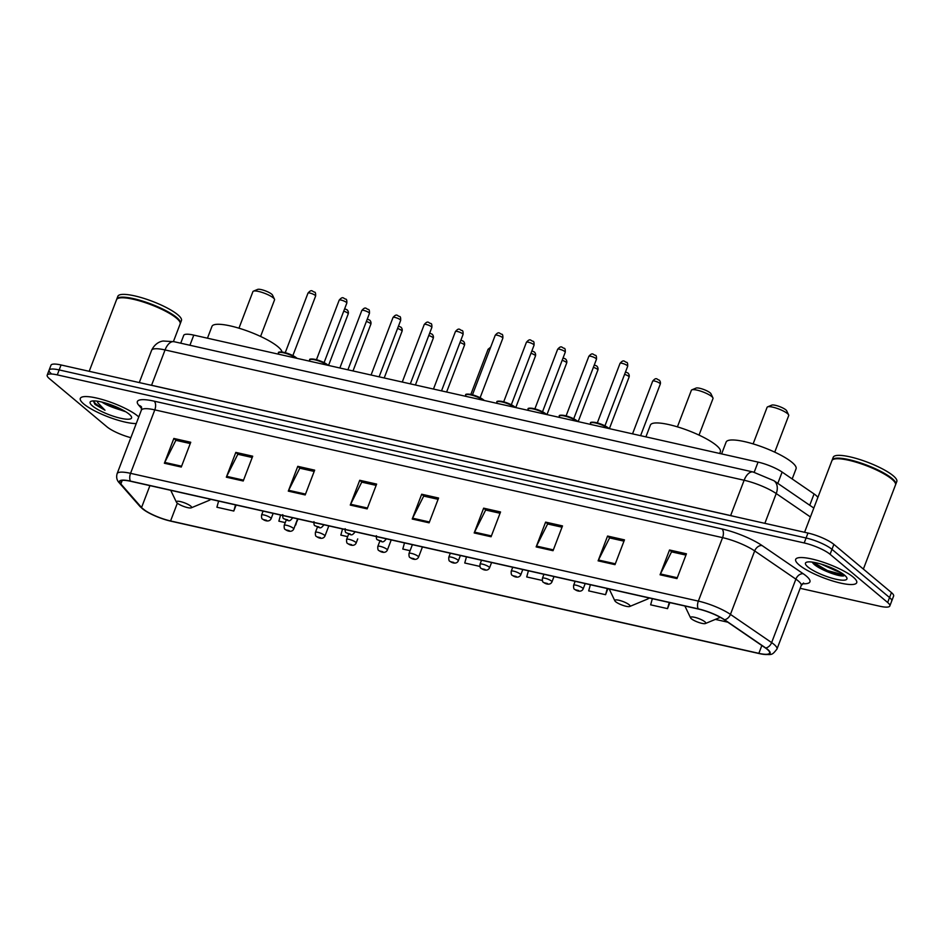 <?xml version="1.0" encoding="UTF-8"?>
<svg xmlns="http://www.w3.org/2000/svg" width="944" height="944" viewBox="0 0 944 944"><rect width="100%" height="100%" fill="white"/><g stroke="black" fill="none" stroke-linecap="round" stroke-linejoin="round"><path stroke-width="1.42" d="M180.729 343.191L183.714 335.368A20.414 4.555 20.9 0 1 193.791 335.12L758.056 462.1A20.414 4.555 20.9 0 1 782.128 472.071L814.07 493.936A20.414 4.555 20.9 0 1 815.887 495.305A20.414 4.555 20.9 0 1 817.858 497.488M106.259 403.265A27.223 6.077 -159.1 0 0 118.767 408.044M800.158 588.313L879.749 606.225A20.414 4.555 -159.1 0 0 889.826 605.977L893.614 596.065A20.414 4.555 -159.1 0 0 891.443 592.584L833.871 544.381A20.414 4.555 -159.1 0 0 807.97 533.041L61.065 364.974A20.414 4.555 -159.1 0 0 50.988 365.222L49.088 370.178A20.414 4.555 -159.1 0 0 51.271 373.659M889.826 605.977A20.414 4.555 -159.1 0 0 887.655 602.496L830.083 554.293L831.971 549.337A20.414 4.555 -159.1 0 0 806.082 537.997L59.177 369.93A20.414 4.555 -159.1 0 0 49.088 370.178A20.414 4.555 -159.1 0 1 59.177 369.93L806.082 537.997A20.414 4.555 -159.1 0 1 831.971 549.337L889.543 597.54L831.971 549.337L833.871 544.381M891.726 601.021A20.414 4.555 -159.1 0 0 889.543 597.54A20.414 4.555 -159.1 0 1 891.726 601.021M853.234 577.126A32.662 7.292 -159.1 0 0 820.053 561.208A32.662 7.292 -159.1 0 0 795.674 559.391A32.662 7.292 -159.1 0 0 799.155 564.96A32.662 7.292 -159.1 0 0 832.348 580.879A32.662 7.292 -159.1 0 0 856.715 582.696A32.662 7.292 -159.1 0 0 853.234 577.126A32.662 7.292 -159.1 0 0 820.053 561.208A32.662 7.292 -159.1 0 0 795.674 559.391A32.662 7.292 -159.1 0 0 799.155 564.96A32.662 7.292 -159.1 0 0 832.348 580.879A32.662 7.292 -159.1 0 0 856.715 582.696A32.662 7.292 -159.1 0 0 853.234 577.126M137.871 416.151A32.662 7.292 -159.1 0 0 104.69 400.232A32.662 7.292 -159.1 0 0 80.311 398.415A32.662 7.292 -159.1 0 0 83.792 403.985A32.662 7.292 -159.1 0 0 136.243 423.561A32.662 7.292 -159.1 0 1 83.792 403.985A32.662 7.292 -159.1 0 1 80.311 398.415A32.662 7.292 -159.1 0 1 104.69 400.232A32.662 7.292 -159.1 0 1 137.871 416.151A32.662 7.292 -159.1 0 1 138.768 416.941A32.662 7.292 -159.1 0 0 137.871 416.151M767.283 649.366A21.783 4.862 20.9 0 1 769.608 653.083A21.783 4.862 20.9 0 1 758.858 653.342L170.569 520.958A21.783 4.862 20.9 0 1 141.553 507.542L120.856 483.942A21.783 4.862 20.9 0 1 119.923 481.558A21.783 4.862 20.9 0 1 130.685 481.298L698.466 609.057A21.783 4.862 20.9 0 1 724.154 619.689L765.348 647.914A21.783 4.862 20.9 0 1 767.283 649.366M767.732 649.472A22.326 4.98 -159.1 0 0 765.749 647.973L724.555 619.76A22.326 4.98 -159.1 0 0 698.23 608.856L130.437 481.098A22.326 4.98 -159.1 0 0 120.372 483.8L141.069 507.4A22.326 4.98 -159.1 0 0 146.662 511.66A22.326 4.98 -159.1 0 0 170.805 521.159L759.094 653.543A22.326 4.98 -159.1 0 0 760.77 653.897A22.326 4.98 -159.1 0 0 767.732 649.472M124.62 411.077A27.223 6.077 20.9 0 1 110.023 406.298M830.083 554.293A20.414 4.555 -159.1 0 0 804.194 542.953L57.277 374.886A20.414 4.555 -159.1 0 0 47.2 375.134A20.414 4.555 -159.1 0 0 49.371 378.615L106.943 426.818A20.414 4.555 -159.1 0 0 130.862 437.674M288.298 491.128L297.773 466.336L314.671 470.147L305.195 494.939L288.298 491.128A5.44 2.879 102.7 0 1 288.663 490.302L305.526 494.09M226.336 477.192L235.811 452.4L252.709 456.2L243.233 480.992L226.336 477.192A5.44 2.879 102.7 0 1 226.702 476.354L243.564 480.154M164.374 463.244L173.849 438.453L190.747 442.264L181.283 467.044L164.374 463.244A5.44 2.879 102.7 0 1 164.74 462.418L181.602 466.206M474.183 532.959L483.647 508.167L500.544 511.967L491.081 536.758L474.183 532.959A5.44 2.879 102.7 0 1 474.549 532.133L491.399 535.921M536.145 546.906L545.608 522.115L562.506 525.914L553.042 550.706L536.145 546.906A5.44 2.879 102.7 0 1 536.511 546.069L553.361 549.868M598.107 560.842L607.57 536.05L624.468 539.862L615.004 564.654L598.107 560.842A5.44 2.879 102.7 0 1 598.472 560.016L615.323 563.804M660.068 574.79L669.532 549.998L686.43 553.798L676.966 578.589L660.068 574.79A5.44 2.879 102.7 0 1 660.434 573.952L677.285 577.752M350.259 505.075L359.723 480.284L376.632 484.083L367.157 508.875L350.259 505.075A5.44 2.879 102.7 0 1 350.625 504.249L367.476 508.037M412.221 519.023L421.685 494.231L438.582 498.031L429.119 522.823L412.221 519.023A5.44 2.879 102.7 0 1 412.587 518.185L429.437 521.985M357.729 538.918L356.148 543.071A5.109 1.145 20.9 0 0 355.605 542.198A5.109 1.145 20.9 0 0 350.413 539.72A5.109 1.145 20.9 0 0 346.601 539.425C346.448 542.116 346.837 543.484 347.781 543.543C350.248 545.502 354.555 546.482 356.148 543.071M342.53 528.97L340.831 535.118L347.663 536.652M295.319 524.876L298.068 518.964M280.58 515.023L278.869 521.171L285.253 522.61M218.619 501.087L216.908 507.235L233.805 511.034L236.106 505.016M528.416 570.79L526.717 576.949L542.316 580.454M590.378 584.737L588.678 590.885L605.576 594.696L607.877 588.678M652.339 598.685L650.64 604.833L667.538 608.632L669.839 602.614M715.351 619.394L727.8 622.19M404.492 542.906L402.793 549.054L410.074 550.694M466.454 556.854L464.755 563.002L479.906 566.412M421.685 494.231L423.974 496.143M438.099 499.317L423.703 496.084L412.587 518.185M359.723 480.284L362.024 482.207M376.137 485.381L361.753 482.136L350.625 504.249M669.532 549.998L671.821 551.921M685.934 555.096L671.55 551.851L660.434 573.952M607.57 536.05L609.859 537.974M623.972 541.148L609.588 537.915L598.472 560.016M545.608 522.115L547.898 524.026M562.01 527.2L547.626 523.967L536.511 546.069M483.647 508.167L485.936 510.09M500.06 513.265L485.664 510.031L474.549 532.133M173.849 438.453L176.139 440.376M190.251 443.55L175.867 440.317L164.74 462.418M235.811 452.4L238.1 454.312M252.213 457.498L237.829 454.253L226.702 476.354M297.773 466.336L300.062 468.259M314.175 471.434L299.791 468.2L288.663 490.302M605.576 594.696L607.275 588.537M667.538 608.632L669.237 602.484M295.767 524.982L297.065 520.286M233.805 511.034L235.516 504.887M863.371 569.079L895.502 484.945A34.031 7.599 -159.1 0 0 895.278 482.998A34.031 7.599 -159.1 0 0 891.868 479.151A34.031 7.599 -159.1 0 0 860.952 463.74A34.031 7.599 -159.1 0 0 833.387 459.362A34.031 7.599 -159.1 0 0 831.912 460.672L804.571 532.274M895.172 482.797A33.689 7.517 -159.1 0 0 895.077 482.585A33.689 7.517 -159.1 0 0 891.714 478.773A33.689 7.517 -159.1 0 0 861.093 463.528A33.689 7.517 -159.1 0 0 833.8 459.197A33.689 7.517 -159.1 0 0 833.599 459.28M895.585 484.626A34.031 7.599 -159.1 0 0 895.738 484.331A34.031 7.599 -159.1 0 0 892.104 478.525A34.031 7.599 -159.1 0 0 857.541 461.946A34.031 7.599 -159.1 0 0 832.16 460.047A34.031 7.599 -159.1 0 0 832.065 460.377M895.738 484.331L896.8 481.546A34.031 7.599 -159.1 0 0 893.177 475.741A34.031 7.599 -159.1 0 0 858.603 459.162A34.031 7.599 -159.1 0 0 833.222 457.262L832.16 460.047M841.576 573.02L835.346 570.518A15.387 3.434 -159.1 0 0 838.178 571.037M835.346 570.518L821.256 564.134M844.561 575.179A22.196 4.956 -159.1 0 0 824.395 565.126A22.196 4.956 -159.1 0 0 806.424 562.282A22.196 4.956 -159.1 0 0 807.828 566.907A22.196 4.956 -159.1 0 0 832.691 578.401A22.196 4.956 -159.1 0 0 846.78 577.693A22.196 4.956 -159.1 0 0 844.561 575.179M812.123 562.081L813.291 563.544C818.613 569.232 838.449 576.784 843.594 575.934L844.821 575.392M844.443 575.085L827.404 570.577L813.232 562.235M843.594 575.934L827.109 571.356L812.406 562.518M774.741 452.141L788.712 415.561A11.576 2.584 -159.1 0 0 788.629 414.9L786.659 410.782A8.166 1.829 -159.1 0 0 785.845 409.861A8.166 1.829 -159.1 0 0 778.422 406.168A8.166 1.829 -159.1 0 0 771.803 405.118L767.59 406.864A11.576 2.584 -159.1 0 0 767.094 407.312L753.123 443.892M788.629 414.9A11.576 2.584 -159.1 0 0 787.473 413.59A11.576 2.584 -159.1 0 0 776.959 408.351A11.576 2.584 -159.1 0 0 767.59 406.864M691.386 618.78A8.166 1.829 -159.1 0 0 698.808 622.474A8.166 1.829 -159.1 0 0 705.416 623.524A8.166 1.829 -159.1 0 0 704.897 621.813A8.166 1.829 -159.1 0 0 695.752 617.588A8.166 1.829 -159.1 0 0 690.571 617.848A8.166 1.829 -159.1 0 0 691.386 618.78M792.181 478.95L796.063 468.79A37.43 8.354 -159.1 0 0 792.075 462.407A37.43 8.354 -159.1 0 0 754.055 444.176A37.43 8.354 -159.1 0 0 726.125 442.087L721.617 453.899M699.032 435.101L713.003 398.533A11.576 2.584 -159.1 0 0 712.921 397.861L710.95 393.754A8.166 1.829 -159.1 0 0 710.136 392.822A8.166 1.829 -159.1 0 0 702.714 389.129A8.166 1.829 -159.1 0 0 696.094 388.078L691.881 389.837A11.576 2.584 -159.1 0 0 691.386 390.273L677.414 426.853M712.921 397.861A11.576 2.584 -159.1 0 0 711.764 396.551A11.576 2.584 -159.1 0 0 701.25 391.323A11.576 2.584 -159.1 0 0 691.881 389.837M615.677 601.741A8.166 1.829 -159.1 0 0 623.099 605.434A8.166 1.829 -159.1 0 0 629.719 606.485A8.166 1.829 -159.1 0 0 629.2 604.785A8.166 1.829 -159.1 0 0 620.043 600.549A8.166 1.829 -159.1 0 0 614.863 600.821A8.166 1.829 -159.1 0 0 615.677 601.741M719.706 453.462L720.355 451.763A37.43 8.354 -159.1 0 0 716.366 445.379A37.43 8.354 -159.1 0 0 678.347 427.136A37.43 8.354 -159.1 0 0 650.416 425.048L645.908 436.86M260.579 336.442L274.539 299.862A11.576 2.584 -159.1 0 0 274.468 299.201L272.497 295.083A8.166 1.829 -159.1 0 0 271.683 294.162A8.166 1.829 -159.1 0 0 264.261 290.457A8.166 1.829 -159.1 0 0 257.641 289.407L253.429 291.165A11.576 2.584 -159.1 0 0 252.921 291.613L238.962 328.193M274.468 299.201A11.576 2.584 -159.1 0 0 273.312 297.891A11.576 2.584 -159.1 0 0 262.798 292.652A11.576 2.584 -159.1 0 0 253.429 291.165M177.224 503.081A8.166 1.829 -159.1 0 0 184.646 506.775A8.166 1.829 -159.1 0 0 191.254 507.825A8.166 1.829 -159.1 0 0 190.735 506.114A8.166 1.829 -159.1 0 0 181.59 501.889A8.166 1.829 -159.1 0 0 176.41 502.149A8.166 1.829 -159.1 0 0 177.224 503.081M281.996 352.018A37.43 8.354 -159.1 0 0 277.914 346.708A37.43 8.354 -159.1 0 0 239.894 328.477A37.43 8.354 -159.1 0 0 211.963 326.388L207.456 338.2M173.425 341.551L180.139 323.969A34.031 7.599 -159.1 0 0 179.903 322.022A34.031 7.599 -159.1 0 0 176.504 318.175A34.031 7.599 -159.1 0 0 145.588 302.764A34.031 7.599 -159.1 0 0 118.024 298.387A34.031 7.599 -159.1 0 0 116.549 299.696L89.208 371.299M179.808 321.821A33.689 7.517 -159.1 0 0 179.714 321.609A33.689 7.517 -159.1 0 0 176.339 317.798A33.689 7.517 -159.1 0 0 145.73 302.552A33.689 7.517 -159.1 0 0 118.437 298.221A33.689 7.517 -159.1 0 0 118.236 298.304M180.221 323.65A34.031 7.599 -159.1 0 0 180.375 323.355A34.031 7.599 -159.1 0 0 176.74 317.55A34.031 7.599 -159.1 0 0 142.178 300.971A34.031 7.599 -159.1 0 0 116.785 299.071A34.031 7.599 -159.1 0 0 116.702 299.401M180.375 323.355L181.437 320.571A34.031 7.599 -159.1 0 0 177.802 314.765A34.031 7.599 -159.1 0 0 143.24 298.186A34.031 7.599 -159.1 0 0 117.858 296.286L116.785 299.071M101.905 402.073A15.387 3.434 -159.1 0 0 109.976 406.286L104.017 402.616M93.314 400.905L94.966 404.398L104.996 410.239L97.763 402.663L97.303 401.176M129.198 414.204A22.196 4.956 -159.1 0 0 109.032 404.15A22.196 4.956 -159.1 0 0 91.061 401.306A22.196 4.956 -159.1 0 0 92.465 405.932A22.196 4.956 -159.1 0 0 117.327 417.425A22.196 4.956 -159.1 0 0 131.417 416.717A22.196 4.956 -159.1 0 0 129.198 414.204M109.976 406.286L125.021 411.537M104.996 410.239L95.32 403.477L93.515 400.905M121.221 409.236L109.386 404.268M809.74 505.264L814.07 493.936M777.809 483.387L782.128 472.071M754.185 472.248L758.056 462.1M189.921 345.256L193.791 335.12M807.97 533.041L804.194 542.953M891.443 592.584L887.655 602.496M61.065 364.974L57.277 374.886M810.424 516.97L776.228 493.547L764.852 523.342M753.111 471.988A13.617 7.21 102.7 0 0 744.132 480.248L165.058 349.941A27.223 6.077 -159.1 0 0 151.618 350.271C155.701 341.834 162.392 341.091 163.265 341.02L174.038 341.693L753.111 471.988L773.868 480.685A13.617 9.723 124.4 0 1 776.228 493.547A27.223 6.077 -159.1 0 0 744.132 480.248L730.632 515.577A27.223 6.077 20.9 0 1 733.63 516.309M174.038 341.693A13.617 7.21 102.7 0 0 165.058 349.941L151.559 385.27L730.632 515.577A3.398 1.805 -77.3 0 1 730.621 515.636M148.774 384.704A27.223 6.077 20.9 0 1 151.559 385.27A3.398 1.805 -77.3 0 1 151.547 385.329M758.858 653.342L761.843 645.507M130.437 481.098A6.809 3.599 -77.3 0 1 130.555 473.333L698.348 601.104A27.223 6.077 20.9 0 1 730.444 614.391L771.637 642.604A27.223 6.077 20.9 0 1 774.056 644.433A27.223 6.077 20.9 0 1 776.959 649.071L801.196 585.61A27.223 6.077 -159.1 0 0 798.294 580.961A27.223 6.077 -159.1 0 0 795.875 579.144L754.681 550.93A27.223 6.077 -159.1 0 0 722.573 537.643L154.792 409.873A27.223 6.077 -159.1 0 0 141.352 410.203L141.553 407.006M765.749 647.973A6.809 4.862 124.4 0 0 771.637 642.604L795.875 579.144A6.809 4.862 -55.6 0 1 803.261 573.763A34.031 7.599 20.9 0 1 802.483 583.711M141.683 408.575L138.803 405.295A34.031 7.599 20.9 0 1 154.155 401.165L721.948 528.935A6.809 3.599 102.7 0 1 722.573 537.643L698.348 601.104A6.809 3.599 102.7 0 0 698.23 608.856M120.372 483.8A6.809 6.112 138.8 0 1 119.227 482.809C116.832 480.343 116.124 477.298 117.115 473.664A27.223 6.077 20.9 0 1 130.555 473.333L154.792 409.873A6.809 3.599 102.7 0 0 154.155 401.165M721.948 528.935A34.031 7.599 20.9 0 1 762.068 545.549A6.809 4.862 -55.6 0 0 754.681 550.93L730.444 614.391A6.809 4.862 124.4 0 1 724.555 619.76M141.069 507.4A6.809 6.112 138.8 0 1 139.924 506.409L119.227 482.809M762.068 545.549L803.261 573.763M141.352 406.781A6.809 6.112 -41.2 0 0 138.803 405.295M120.856 483.942L122.213 480.402M141.553 507.542L149.919 485.629M170.569 520.958L177.354 503.187M629.719 606.485L647.478 599.098A22.503 5.027 -159.1 0 0 648.528 597.823M191.254 507.825L209.025 500.426A22.503 5.027 -159.1 0 0 210.075 499.164M105.492 403.643A27.223 6.077 -159.1 0 0 122.283 409.779M659.868 383.347A4.083 0.909 -159.1 0 0 655.726 381.352A4.083 0.909 -159.1 0 0 652.682 381.128C656.611 376.538 656.918 379.736 659.242 380.102C660.316 381.282 660.682 382.591 660.304 384.043A4.083 0.909 -159.1 0 0 659.868 383.347M575.144 581.303L573.622 585.28A5.109 1.145 20.9 0 1 577.433 585.563A5.109 1.145 20.9 0 1 582.613 588.053A5.109 1.145 20.9 0 1 583.156 588.926L585.209 583.569M578.613 590.519L575.805 589.882L578.613 590.519M625.506 371.948L628.031 373.081C629.117 374.261 629.471 375.57 629.105 377.022A4.083 0.909 -159.1 0 0 628.669 376.326A4.083 0.909 -159.1 0 0 624.586 374.355M543.933 574.282L542.422 578.259A5.109 1.145 20.9 0 1 546.222 578.542A5.109 1.145 20.9 0 1 551.414 581.032A5.109 1.145 20.9 0 1 551.957 581.905L553.998 576.548M547.414 583.498L544.594 582.861L547.414 583.498M594.295 364.927L596.832 366.06C597.906 367.24 598.272 368.549 597.894 370.001A4.083 0.909 -159.1 0 0 597.458 369.305A4.083 0.909 -159.1 0 0 593.375 367.334M512.734 567.261L511.211 571.238A5.109 1.145 20.9 0 1 515.023 571.521A5.109 1.145 20.9 0 1 520.203 574.011A5.109 1.145 20.9 0 1 520.746 574.884L522.799 569.527M516.203 576.477L513.394 575.84L516.203 576.477M563.096 357.894L565.621 359.039C566.707 360.207 567.061 361.528 566.695 362.968A4.083 0.909 -159.1 0 0 566.258 362.272A4.083 0.909 -159.1 0 0 562.176 360.313M481.523 560.24L480.012 564.217A5.109 1.145 20.9 0 1 483.812 564.5A5.109 1.145 20.9 0 1 489.004 566.99A5.109 1.145 20.9 0 1 489.547 567.863L491.588 562.506M485.004 569.456L482.183 568.819L485.004 569.456M531.885 350.873L534.422 352.018C535.496 353.186 535.85 354.507 535.484 355.947A4.083 0.909 -159.1 0 0 535.047 355.251A4.083 0.909 -159.1 0 0 530.965 353.292M450.323 553.219L448.801 557.196A5.109 1.145 20.9 0 1 452.613 557.479A5.109 1.145 20.9 0 1 457.793 559.969A5.109 1.145 20.9 0 1 458.336 560.842L460.377 555.485M453.793 562.435L450.972 561.798L453.793 562.435M489.889 349.221A4.083 0.909 -159.1 0 0 488.072 349.315L490.679 347.156M412.375 544.688L409.012 553.479A5.109 1.145 20.9 0 1 412.823 553.762A5.109 1.145 20.9 0 1 418.015 556.252A5.109 1.145 20.9 0 1 418.558 557.113L422.44 546.942M414.015 558.706L411.195 558.081L414.015 558.706M460.896 340.135L463.433 341.268C464.507 342.448 464.861 343.758 464.495 345.209A4.083 0.909 -159.1 0 0 464.059 344.513A4.083 0.909 -159.1 0 0 459.976 342.542M379.866 541.077L377.812 546.458A5.109 1.145 20.9 0 1 381.624 546.741A5.109 1.145 20.9 0 1 386.804 549.219A5.109 1.145 20.9 0 1 387.347 550.092L391.229 539.921M382.804 551.685L379.984 551.06L382.804 551.685M429.697 333.114L432.222 334.247C433.308 335.427 433.662 336.737 433.284 338.188A4.083 0.909 -159.1 0 0 432.848 337.492A4.083 0.909 -159.1 0 0 428.777 335.521M351.605 544.664L348.784 544.039L351.605 544.664M398.486 326.093L401.011 327.226C402.097 328.406 402.451 329.716 402.085 331.167A4.083 0.909 -159.1 0 0 401.648 330.471A4.083 0.909 -159.1 0 0 397.566 328.5M317.455 527.035L315.402 532.404A5.109 1.145 20.9 0 1 319.214 532.687A5.109 1.145 20.9 0 1 324.394 535.177A5.109 1.145 20.9 0 1 324.937 536.05L328.819 525.879M320.394 537.643L317.573 537.006L320.394 537.643M367.287 319.072L369.812 320.205C370.898 321.385 371.252 322.695 370.874 324.146A4.083 0.909 -159.1 0 0 370.437 323.45A4.083 0.909 -159.1 0 0 366.366 321.479M286.244 520.014L284.191 525.383A5.109 1.145 20.9 0 1 288.003 525.666A5.109 1.145 20.9 0 1 293.183 528.156A5.109 1.145 20.9 0 1 293.737 529.029L297.62 518.858M289.183 530.622L286.374 529.985L289.183 530.622M344.654 308.747L347.18 309.88C348.265 311.06 348.619 312.37 348.253 313.821A4.083 0.909 -159.1 0 0 347.817 313.125A4.083 0.909 -159.1 0 0 343.734 311.154M263.081 511.093L261.571 515.058A5.109 1.145 20.9 0 1 265.37 515.341A5.109 1.145 20.9 0 1 270.562 517.831A5.109 1.145 20.9 0 1 271.105 518.704L273.146 513.347M266.562 520.297L263.742 519.66L266.562 520.297M620.043 363.357C623.972 358.767 624.291 361.965 626.604 362.331C627.453 362.319 627.807 363.629 627.677 366.272A4.083 0.909 -159.1 0 0 627.241 365.576A4.083 0.909 -159.1 0 0 623.087 363.582A4.083 0.909 -159.1 0 0 620.043 363.357L597.304 422.9M608.266 428.387A10.207 2.277 -159.1 0 0 597.906 423.608A10.207 2.277 -159.1 0 0 590.649 423.148L590.201 424.328M591.617 422.617A9.523 2.124 20.9 0 1 598.992 423.408A9.523 2.124 20.9 0 1 608.314 427.939M588.832 356.336C592.761 351.746 593.08 354.944 595.404 355.31C596.254 355.298 596.608 356.608 596.466 359.251A4.083 0.909 -159.1 0 0 596.03 358.555A4.083 0.909 -159.1 0 0 591.888 356.561A4.083 0.909 -159.1 0 0 588.832 356.336L566.105 415.879M577.055 421.366A10.207 2.277 -159.1 0 0 566.695 416.587A10.207 2.277 -159.1 0 0 559.45 416.127L559.001 417.307M560.417 415.596A9.523 2.124 20.9 0 1 567.792 416.387A9.523 2.124 20.9 0 1 577.103 420.918M557.633 349.315C561.562 344.713 561.881 347.923 564.193 348.289C565.043 348.277 565.397 349.587 565.255 352.23A4.083 0.909 -159.1 0 0 564.831 351.534A4.083 0.909 -159.1 0 0 560.677 349.54A4.083 0.909 -159.1 0 0 557.633 349.315L534.894 408.846M545.856 414.345A10.207 2.277 -159.1 0 0 535.496 409.554A10.207 2.277 -159.1 0 0 528.239 409.106L527.79 410.286M529.206 408.575A9.523 2.124 20.9 0 1 536.581 409.366A9.523 2.124 20.9 0 1 545.903 413.897M526.422 342.294C530.351 337.692 530.67 340.902 532.994 341.268C533.844 341.244 534.198 342.566 534.056 345.197A4.083 0.909 -159.1 0 0 533.62 344.501A4.083 0.909 -159.1 0 0 529.478 342.519A4.083 0.909 -159.1 0 0 526.422 342.294L503.695 401.825M514.645 407.324A10.207 2.277 -159.1 0 0 504.285 402.533A10.207 2.277 -159.1 0 0 497.04 402.085L496.591 403.253M497.995 401.554A9.523 2.124 20.9 0 1 505.37 402.345A9.523 2.124 20.9 0 1 514.692 406.876M495.222 335.262C499.152 330.671 499.459 333.881 501.783 334.235C502.633 334.223 502.987 335.545 502.845 338.176A4.083 0.909 -159.1 0 0 502.42 337.48A4.083 0.909 -159.1 0 0 498.267 335.498A4.083 0.909 -159.1 0 0 495.222 335.262L472.484 394.804M483.434 400.303A10.207 2.277 -159.1 0 0 473.086 395.512A10.207 2.277 -159.1 0 0 465.829 395.052L465.38 396.232M466.796 394.533A9.523 2.124 20.9 0 1 474.171 395.324A9.523 2.124 20.9 0 1 483.493 399.855M455.433 331.545C459.362 326.954 459.681 330.164 461.994 330.518C462.855 330.506 463.209 331.816 463.067 334.459A4.083 0.909 -159.1 0 0 462.631 333.763A4.083 0.909 -159.1 0 0 458.477 331.769A4.083 0.909 -159.1 0 0 455.433 331.545L433.473 389.058M385.577 538.646A5.109 1.145 20.9 0 1 385.919 539.343C382.438 543.791 382.025 541.29 377.565 539.815C376.621 539.756 376.219 538.387 376.385 535.708M378.556 540.31L381.376 540.936L378.556 540.31M424.234 324.524C428.163 319.933 428.47 323.143 430.794 323.497C431.644 323.485 431.998 324.795 431.856 327.438A4.083 0.909 -159.1 0 0 431.42 326.742A4.083 0.909 -159.1 0 0 427.278 324.748A4.083 0.909 -159.1 0 0 424.234 324.524L402.274 382.037M354.366 531.625A5.109 1.145 20.9 0 1 354.72 532.322C351.239 536.77 350.814 534.269 346.354 532.794C345.41 532.735 345.02 531.366 345.174 528.687M347.357 533.289L350.177 533.915L347.357 533.289M393.023 317.503C396.952 312.912 397.271 316.122 399.583 316.476C400.445 316.464 400.799 317.774 400.657 320.417A4.083 0.909 -159.1 0 0 400.221 319.721A4.083 0.909 -159.1 0 0 396.067 317.727A4.083 0.909 -159.1 0 0 393.023 317.503L371.063 375.016M323.167 524.604A5.109 1.145 20.9 0 1 323.509 525.301C320.028 529.749 319.615 527.248 315.143 525.773C314.21 525.714 313.809 524.345 313.974 521.654M316.146 526.268L318.966 526.894L316.146 526.268M361.823 310.482C365.753 305.891 366.06 309.101 368.384 309.455C369.234 309.443 369.588 310.753 369.446 313.396A4.083 0.909 -159.1 0 0 369.01 312.7A4.083 0.909 -159.1 0 0 364.868 310.706A4.083 0.909 -159.1 0 0 361.823 310.482L339.864 367.995M291.956 517.583A5.109 1.145 20.9 0 1 292.298 518.28C288.829 522.728 288.404 520.227 283.943 518.752C282.999 518.693 282.61 517.324 282.763 514.633M284.946 519.235L287.755 519.873L284.946 519.235M339.191 300.157C343.12 295.566 343.439 298.776 345.752 299.13C346.601 299.118 346.967 300.428 346.826 303.071A4.083 0.909 -159.1 0 0 346.389 302.375A4.083 0.909 -159.1 0 0 342.235 300.381A4.083 0.909 -159.1 0 0 339.191 300.157L316.452 359.699M327.415 365.186A10.207 2.277 -159.1 0 0 317.054 360.407A10.207 2.277 -159.1 0 0 309.797 359.947L309.349 361.127M310.765 359.416A9.523 2.124 20.9 0 1 318.14 360.219A9.523 2.124 20.9 0 1 327.462 364.738M307.98 293.136C311.909 288.545 312.228 291.755 314.553 292.109C315.402 292.097 315.756 293.407 315.615 296.05A4.083 0.909 -159.1 0 0 315.178 295.354A4.083 0.909 -159.1 0 0 311.036 293.36A4.083 0.909 -159.1 0 0 307.98 293.136L285.253 352.678M296.204 358.165A10.207 2.277 -159.1 0 0 285.843 353.386A10.207 2.277 -159.1 0 0 278.598 352.926L278.15 354.106M279.566 352.395A9.523 2.124 20.9 0 1 286.941 353.186A9.523 2.124 20.9 0 1 296.263 357.717M151.618 350.271L139.287 382.568M773.868 480.685L813.822 508.061M146.662 511.66L139.924 506.409M760.77 653.897C772.381 654.947 771.649 655.62 776.959 649.071M47.2 375.134L49.088 370.178M117.115 473.664L141.352 410.203M803.592 583.014L801.196 585.61M705.416 623.524L720.284 617.341M690.571 617.848L684.884 606.001M649.378 598.012L647.478 599.098M614.863 600.821L609.187 588.973M210.913 499.352L209.025 500.426M176.41 502.149L170.722 490.302M652.682 381.128L632.539 433.851M573.622 585.28C573.468 587.97 573.858 589.339 574.802 589.398C577.268 591.357 581.563 592.336 583.156 588.926M660.304 384.043L640.598 435.668M542.422 578.259C542.257 580.949 542.647 582.318 543.591 582.377C546.057 584.336 550.364 585.315 551.957 581.905M629.105 377.022L609.387 428.647M511.211 571.238C511.058 573.928 511.447 575.297 512.391 575.356C514.846 577.315 519.153 578.294 520.746 574.884M597.894 370.001L578.176 421.614M480.012 564.217C479.847 566.907 480.236 568.276 481.18 568.335C483.647 570.294 487.954 571.262 489.547 567.863M566.695 362.968L546.977 414.593M448.801 557.196C448.648 559.886 449.037 561.255 449.981 561.302C452.436 563.273 456.743 564.241 458.336 560.842M535.484 355.947L515.766 407.572M488.072 349.315L470.844 394.415M409.012 553.479C408.858 556.158 409.248 557.538 410.192 557.585C412.658 559.556 416.965 560.524 418.558 557.113M377.812 546.458C377.647 549.137 378.048 550.505 378.992 550.564C381.447 552.523 385.754 553.503 387.347 550.092M464.495 345.209L446.618 392.02M348.655 534.056L346.601 539.425M433.284 338.188L415.419 384.999M315.402 532.404C315.237 535.095 315.638 536.463 316.57 536.522C319.037 538.481 323.344 539.461 324.937 536.05M402.085 331.167L384.208 377.966M284.191 525.383C284.038 528.074 284.427 529.442 285.371 529.501C287.837 531.46 292.133 532.44 293.737 529.029M370.874 324.146L353.009 370.945M261.571 515.058C261.405 517.749 261.795 519.117 262.739 519.176C265.205 521.135 269.512 522.115 271.105 518.704M348.253 313.821L328.536 365.446M609.081 428.576L608.514 428.045C598.236 421.189 588.808 421.579 590.649 423.148M627.677 366.272L604.939 425.815M577.881 421.555L577.303 421.024C567.025 414.168 557.597 414.558 559.45 416.127M596.466 359.251L573.728 418.782M546.67 414.534L546.104 413.991C535.826 407.147 526.398 407.537 528.239 409.106M565.255 352.23L542.529 411.761M515.471 407.513L514.893 406.97C504.615 400.126 495.187 400.516 497.04 402.085M534.056 345.197L511.318 404.74M484.26 400.48L483.694 399.949C473.404 393.105 463.988 393.495 465.829 395.052M502.845 338.176L480.118 397.719M463.067 334.459L441.521 390.863M431.856 327.438L410.321 383.842M400.657 320.417L379.11 376.821M369.446 313.396L347.911 369.8M328.229 365.375L327.662 364.844C317.385 358 307.956 358.378 309.797 359.947M346.826 303.071L324.087 362.614M297.03 358.354L296.451 357.823C286.174 350.967 276.745 351.357 278.598 352.926M315.615 296.05L292.876 355.593"/></g></svg>
